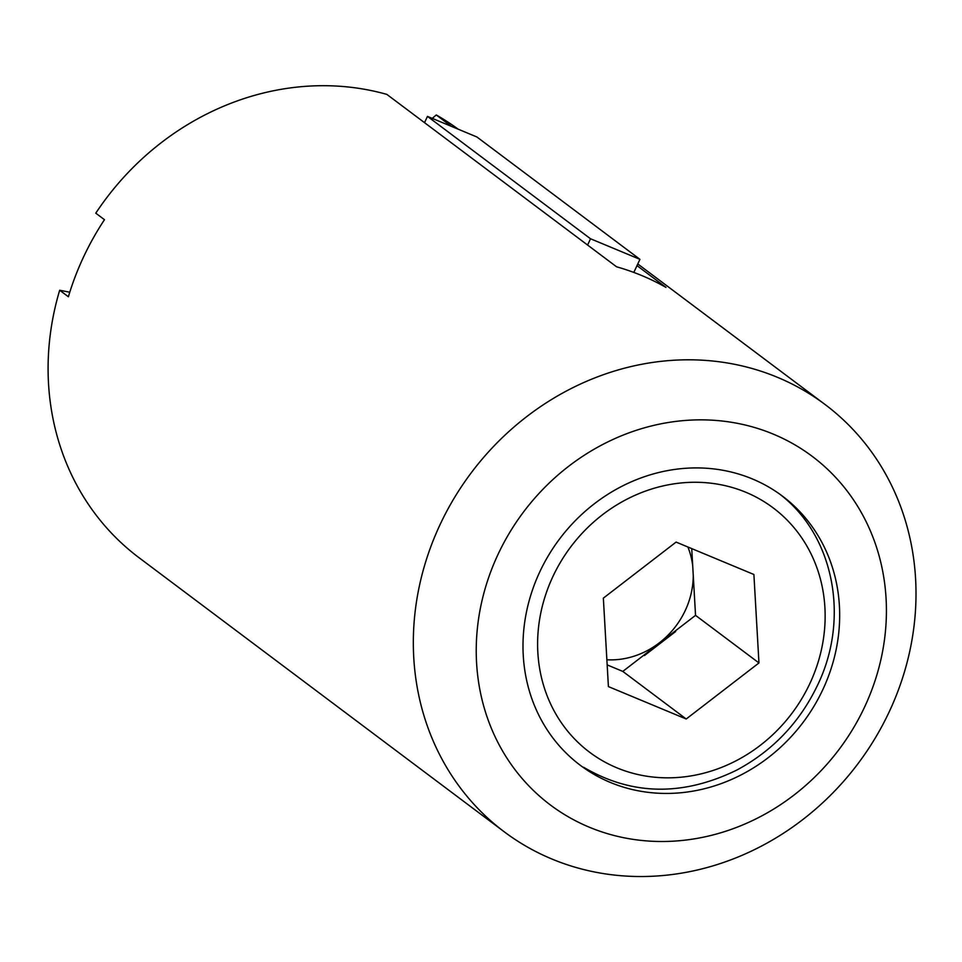 <?xml version="1.0" encoding="UTF-8"?>
<svg xmlns="http://www.w3.org/2000/svg" width="962" height="962" viewBox="0 0 962 962"><rect width="100%" height="100%" fill="white"/><g stroke="black" fill="none" stroke-linecap="round" stroke-linejoin="round"><path stroke-width="1.44" d="M633.814 272.426L637 265.62L665.981 287.385A267.159 241.967 -53.1 0 0 616.57 266.799L587.59 245.045L590.524 238.768L427.477 116.39L424.531 122.667L587.59 245.045M675.649 631.517L644.504 655.507L675.649 631.517M687.866 546.993A80.038 72.499 -53.1 0 1 692.712 565.824L693.265 575.565A80.038 72.499 -53.1 0 1 606.878 659.776M603.354 598.136L608.405 686.591L686.207 718.999L758.958 662.95L753.895 574.494L676.094 542.087L603.354 598.136M693.265 575.565L695.538 615.355L622.799 671.404L686.207 718.999M622.799 671.404L607.166 664.898M809.848 683.573A152.814 138.408 126.9 0 0 706.95 482.792A152.814 138.408 126.9 0 0 538.443 659.812A152.814 138.408 126.9 0 0 736.615 760.497A152.814 138.408 126.9 0 0 809.848 683.573M779.737 494.143C833.886 535.281 850.18 618.446 817.387 685.533C799.59 722.522 772.787 750.673 736.964 769.997C682.84 796.452 631.745 795.55 583.669 767.291M822.823 689.622A168.314 152.441 126.9 0 0 782.359 496.055A168.314 152.441 126.9 0 0 559.415 539.177A168.314 152.441 126.9 0 0 580.302 765.295A168.314 152.441 126.9 0 0 822.823 689.622M864.597 707.022A218.001 197.45 126.9 0 0 669.42 422.318A218.001 197.45 126.9 0 0 509.968 762.698A218.001 197.45 126.9 0 0 864.597 707.022M889.261 711.724A267.159 241.967 126.9 0 0 825.035 404.485A267.159 241.967 126.9 0 0 471.139 472.931A267.159 241.967 126.9 0 0 504.292 831.841A267.159 241.967 126.9 0 0 889.261 711.724M458.201 129.197A267.159 241.967 126.9 0 0 436.267 114.971L451.479 126.395M69.769 292.22L59.68 290.235L68.374 296.765A267.159 241.967 -53.1 0 1 104.473 219.697L95.779 213.179A267.159 241.967 126.9 0 1 386.856 94.396L424.531 122.667M59.68 290.235A267.159 241.967 126.9 0 0 139.057 557.732L504.292 831.841M436.267 114.971L432.263 118.386M427.477 116.39L476.887 136.977L639.934 259.343L590.524 238.768M637 265.62L639.934 259.343M691.726 548.605L692.712 565.824M695.538 615.355L758.958 662.95M825.035 404.485L637.782 263.961"/></g></svg>
